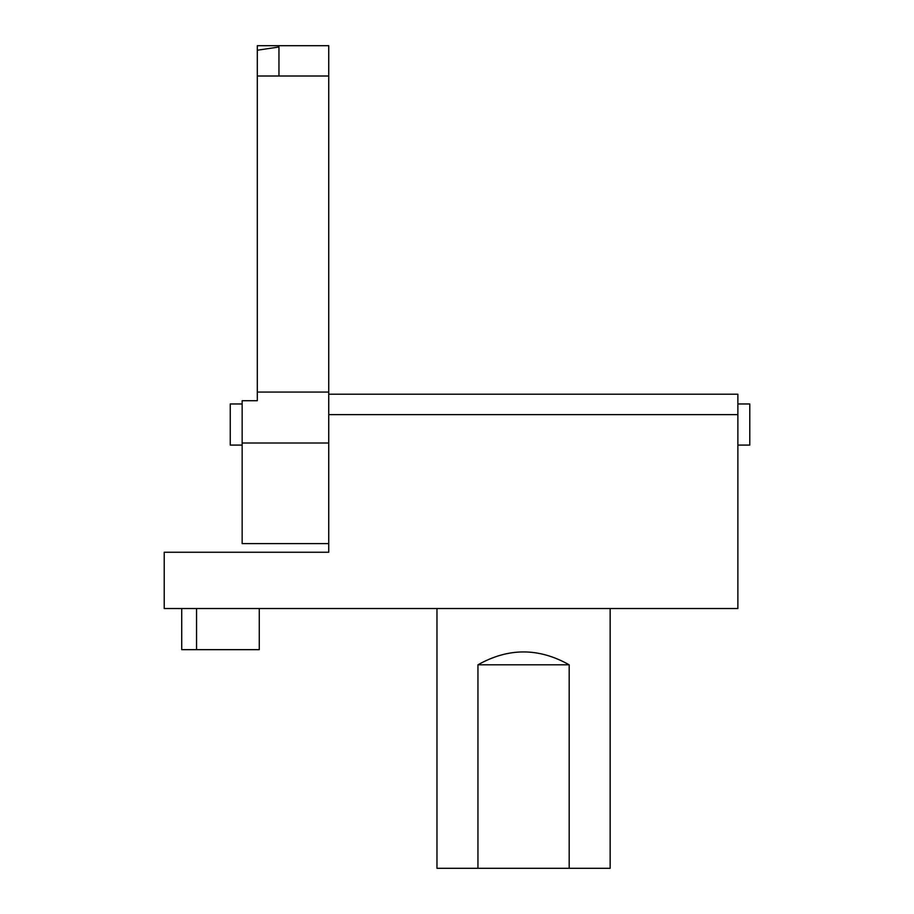 <?xml version="1.0" encoding="UTF-8"?>
<svg xmlns="http://www.w3.org/2000/svg" width="914" height="914" viewBox="0 0 914 914"><rect width="100%" height="100%" fill="white"/><g stroke="black" fill="none" stroke-linecap="round" stroke-linejoin="round"><path stroke-width="1.37" d="M257.302 76.011L328.743 76.011L328.743 45.7L257.302 45.7L257.302 400.72L242.153 400.72L242.153 543.59L328.743 543.59M257.302 50.236L278.953 47.002L278.953 76.011M181.726 608.53L181.726 649.66L259.279 649.66L259.279 608.53M196.544 649.66L196.544 608.53M569.182 664.809C538.769 647.638 508.355 647.638 477.953 664.809L477.953 868.3L569.182 868.3L569.182 664.809L477.953 664.809M569.182 868.3L610.152 868.3L610.152 608.53M436.972 608.53L436.972 868.3L477.953 868.3M737.872 445.095L749.777 445.095L749.777 403.965L737.872 403.965M328.743 552.25L164.223 552.25L164.223 608.53L737.872 608.53L737.872 394.22L328.743 394.22L328.743 552.25M257.302 392.06L328.743 392.06L328.743 394.22M328.743 76.011L328.743 392.06M242.153 445.095L230.248 445.095L230.248 403.965L242.153 403.965M242.153 443.004L328.743 443.004M328.743 414.636L737.872 414.636"/></g></svg>
